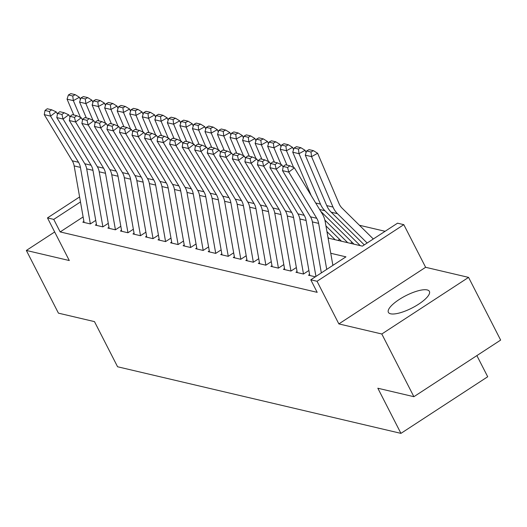 <?xml version="1.0" encoding="UTF-8"?>
<svg xmlns="http://www.w3.org/2000/svg" width="527" height="527" viewBox="0 0 527 527"><rect width="100%" height="100%" fill="white"/><g stroke="black" fill="none" stroke-linecap="round" stroke-linejoin="round"><path stroke-width="0.79" d="M427.173 289.929A23.03 6.897 -27.1 0 0 402.332 297.584A23.03 6.897 -27.1 0 0 388.386 312.353A23.03 6.897 -27.1 0 0 390.593 313.796A23.03 6.897 -27.1 0 0 415.441 306.141A23.03 6.897 -27.1 0 0 429.386 291.372A23.03 6.897 -27.1 0 0 427.173 289.929M328.09 238.079L362.365 246.135L397.536 223.184L403.807 224.66L317.043 281.273L310.772 279.797L345.949 256.847L330.765 253.276M425.625 267.294L338.861 323.907L381.805 333.999L413.886 396.699L500.65 340.086L468.569 277.386L425.625 267.294L403.807 224.66M476.876 355.6L487.706 376.752L400.942 433.372L117.58 366.766L94.478 321.622L58.431 313.15L26.35 250.45L69.294 260.542L47.476 217.908L79.603 196.946M385.105 231.294L359.407 225.253M381.805 333.999L468.569 277.386M54.67 231.972L26.35 250.45M309.593 274.481L308.486 275.206L315.344 276.813M297.057 271.537L295.95 272.255L303.473 274.027L308.894 270.489M284.521 268.586L283.414 269.31L290.937 271.076L296.352 267.545M271.978 265.641L270.871 266.366L278.394 268.131L283.816 264.594M259.442 262.696L258.335 263.414L265.858 265.186L271.28 261.649M246.906 259.745L245.799 260.47L253.322 262.235L258.744 258.698M234.363 256.801L233.263 257.519L240.786 259.291L246.201 255.753M221.827 253.849L220.721 254.574L228.244 256.339L233.665 252.808M209.291 250.905L208.185 251.629L215.708 253.395L221.129 249.857M196.755 247.96L195.649 248.678L203.172 250.45L208.587 246.913M184.213 245.009L183.106 245.734L190.629 247.499L196.051 243.961M171.677 242.064L170.57 242.789L178.093 244.554L183.515 241.017M159.141 239.12L158.034 239.838L165.557 241.61L170.972 238.072M146.598 236.168L145.492 236.893L153.014 238.659L158.436 235.121M134.062 233.224L132.956 233.942L140.478 235.714L145.9 232.176M121.526 230.273L120.419 230.997L127.942 232.763L133.357 229.232M108.984 227.328L107.883 228.053L115.406 229.818L120.821 226.281M96.448 224.383L95.341 225.101L102.864 226.873L108.285 223.336M337.952 240.398L339.559 239.35M350.488 243.349L352.095 242.295M83.121 216.94L60.164 231.926L317.188 292.34L310.772 279.797M333.519 264.956L332.787 264.785M83.912 221.432L82.805 222.157L90.328 223.922L95.749 220.385M338.861 323.907L317.043 281.273M60.164 231.926L53.747 219.384L47.476 217.908M413.886 396.699L377.839 388.228L400.942 433.372M80.486 201.933L53.747 219.384M84.089 222.46L74.155 165.913A14.763 13.287 103.2 0 0 72.258 160.814L44.268 114.636L50.539 116.111L49.4 111.5L51.646 109.794L47.259 108.76L45.012 110.466L49.4 111.5M90.354 223.909L80.42 167.388A14.763 13.287 103.2 0 0 78.523 162.283L50.539 116.111L56.152 111.843L57.45 113.977M56.152 111.843L51.646 109.794M45.012 110.466L44.268 114.636M80.394 99.59L79.412 97.271L73.332 100.631L80.453 117.383M72.772 96.006L75.203 94.662L70.816 93.628L68.385 94.979L72.772 96.006L73.332 100.631L67.061 99.162L73.8 114.998M67.061 99.162L68.385 94.979M75.203 94.662L79.412 97.271M96.625 225.404L86.691 168.857A14.763 13.287 103.2 0 0 84.794 163.759L56.804 117.58L63.075 119.056L61.936 114.445L64.182 112.738L59.795 111.711L57.548 113.417L61.936 114.445M102.89 226.854L92.963 170.333A14.763 13.287 103.2 0 0 91.066 165.234L63.075 119.056L68.688 114.787L69.986 116.922M68.688 114.787L64.182 112.738M57.548 113.417L56.804 117.58M109.168 228.349L99.228 171.809A14.763 13.287 103.2 0 0 97.33 166.71L69.347 120.531L75.611 122L74.472 117.396L76.718 115.69L72.331 114.655L70.084 116.362L74.472 117.396M115.433 229.798L105.499 173.284A14.763 13.287 103.2 0 0 103.602 168.179L75.611 122L81.23 117.738L82.522 119.873M81.23 117.738L76.718 115.69M70.084 116.362L69.347 120.531M121.704 231.3L111.764 174.753A14.763 13.287 103.2 0 0 109.873 169.654L81.883 123.476L88.154 124.952L87.014 120.34L89.261 118.634L84.867 117.6L82.62 119.313L87.014 120.34M127.969 232.75L118.035 176.229A14.763 13.287 103.2 0 0 116.138 171.13L88.154 124.952L93.766 120.683L95.064 122.817M93.766 120.683L89.261 118.634M82.62 119.313L81.883 123.476M134.24 234.245L124.306 177.704A14.763 13.287 103.2 0 0 122.409 172.599L94.419 126.427L100.69 127.896L99.55 123.292L101.797 121.579L97.409 120.551L95.163 122.257L99.55 123.292M140.505 235.694L130.571 179.173A14.763 13.287 103.2 0 0 128.68 174.075L100.69 127.896L106.302 123.628L107.6 125.769M106.302 123.628L101.797 121.579M95.163 122.257L94.419 126.427M92.93 102.534L91.948 100.216L85.868 103.582L92.996 120.334M85.308 98.957L87.739 97.607L83.352 96.579L80.921 97.923L85.308 98.957L85.868 103.582L79.597 102.106L86.336 117.949M79.597 102.106L80.921 97.923M87.739 97.607L91.948 100.216M105.472 105.479L104.484 103.167L98.404 106.526L105.532 123.278M97.844 101.902L100.275 100.558L95.888 99.524L93.457 100.868L97.844 101.902L98.404 106.526L92.139 105.051L98.878 120.894M92.139 105.051L93.457 100.868M100.275 100.558L104.484 103.167M118.008 108.43L117.02 106.111L110.947 109.471L118.068 126.223M110.387 104.847L112.818 103.503L108.43 102.475L105.993 103.819L110.387 104.847L110.947 109.471L104.675 108.002L111.414 123.845M104.675 108.002L105.993 103.819M112.818 103.503L117.02 106.111M130.544 111.375L129.563 109.056L123.483 112.422L130.61 129.174M122.923 107.798L125.354 106.454L120.966 105.42L118.535 106.764L122.923 107.798L123.483 112.422L117.211 110.947L123.95 126.79M117.211 110.947L118.535 106.764M125.354 106.454L129.563 109.056M146.783 237.196L136.842 180.649A14.763 13.287 103.2 0 0 134.945 175.55L106.961 129.372L113.226 130.848L112.086 126.236L114.333 124.53L109.945 123.496L107.699 125.202L112.086 126.236M153.047 238.639L143.113 182.125A14.763 13.287 103.2 0 0 141.216 177.019L113.226 130.848L118.845 126.579L120.136 128.713M118.845 126.579L114.333 124.53M107.699 125.202L106.961 129.372M143.087 114.319L142.099 112.007L136.019 115.367L143.146 132.119M135.459 110.742L137.89 109.399L133.502 108.364L131.071 109.715L135.459 110.742L136.019 115.367L129.754 113.898L136.486 129.734M129.754 113.898L131.071 109.715M137.89 109.399L142.099 112.007M159.319 240.141L149.378 183.594A14.763 13.287 103.2 0 0 147.481 178.495L119.497 132.317L125.769 133.792L124.629 129.181L126.875 127.475L122.481 126.447L120.235 128.153L124.629 129.181M165.583 241.59L155.649 185.069A14.763 13.287 103.2 0 0 153.752 179.97L125.769 133.792L131.381 129.523L132.672 131.658M131.381 129.523L126.875 127.475M120.235 128.153L119.497 132.317M155.623 117.271L154.635 114.952L148.561 118.318L155.682 135.07M147.995 113.694L150.432 112.343L146.038 111.316L143.607 112.659L147.995 113.694L148.561 118.318L142.29 116.842L149.029 132.685M142.29 116.842L143.607 112.659M150.432 112.343L154.635 114.952M171.855 243.085L161.921 186.545A14.763 13.287 103.2 0 0 160.024 181.44L132.033 135.268L138.305 136.737L137.165 132.132L139.411 130.426L135.024 129.392L132.778 131.098L137.165 132.132M178.119 244.535L168.185 188.014A14.763 13.287 103.2 0 0 166.288 182.915L138.305 136.737L143.917 132.475L145.215 134.609M143.917 132.475L139.411 130.426M132.778 131.098L132.033 135.268M168.159 120.215L167.178 117.896L161.097 121.263L168.225 138.015M160.537 116.638L162.968 115.294L158.581 114.26L156.15 115.604L160.537 116.638L161.097 121.263L154.826 119.787L161.565 135.63M154.826 119.787L156.15 115.604M162.968 115.294L167.178 117.896M184.397 246.037L174.457 189.489A14.763 13.287 103.2 0 0 172.56 184.391L144.569 138.212L150.841 139.688L149.701 135.077L151.947 133.371L147.56 132.336L145.314 134.042L149.701 135.077M190.662 247.486L180.728 190.965A14.763 13.287 103.2 0 0 178.831 185.866L150.841 139.688L156.46 135.419L157.751 137.554M156.46 135.419L151.947 133.371M145.314 134.042L144.569 138.212M180.702 123.166L179.714 120.848L173.633 124.207L180.761 140.959M173.073 119.583L175.504 118.239L171.117 117.205L168.686 118.555L173.073 119.583L173.633 124.207L167.369 122.738L174.101 138.575M167.369 122.738L168.686 118.555M175.504 118.239L179.714 120.848M196.933 248.981L186.993 192.441A14.763 13.287 103.2 0 0 185.096 187.335L157.112 141.157L163.377 142.633L162.237 138.021L164.483 136.315L160.096 135.287L157.85 136.994L162.237 138.021M203.198 250.43L193.264 193.91A14.763 13.287 103.2 0 0 191.367 188.811L163.377 142.633L168.996 138.364L170.287 140.505M168.996 138.364L164.483 136.315M157.85 136.994L157.112 141.157M193.238 126.111L192.25 123.792L186.176 127.159L193.297 143.911M185.609 122.534L188.04 121.184L183.653 120.156L181.222 121.5L185.609 122.534L186.176 127.159L179.905 125.683L186.644 141.526M179.905 125.683L181.222 121.5M188.04 121.184L192.25 123.792M209.469 251.932L199.535 195.385A14.763 13.287 103.2 0 0 197.638 190.287L169.648 144.108L175.919 145.584L174.78 140.972L177.026 139.266L172.639 138.232L170.392 139.938L174.78 140.972M215.734 253.375L205.8 196.861A14.763 13.287 103.2 0 0 203.903 191.756L175.919 145.584L181.532 141.315L182.829 143.449M181.532 141.315L177.026 139.266M170.392 139.938L169.648 144.108M205.774 129.056L204.792 126.743L198.712 130.103L205.833 146.855M198.152 125.479L200.583 124.135L196.196 123.101L193.765 124.444L198.152 125.479L198.712 130.103L192.441 128.628L199.18 144.47M192.441 128.628L193.765 124.444M200.583 124.135L204.792 126.743M222.005 254.877L212.071 198.33A14.763 13.287 103.2 0 0 210.174 193.231L182.184 147.053L188.455 148.528L187.316 143.917L189.562 142.211L185.175 141.177L182.928 142.889L187.316 143.917M228.27 256.326L218.343 199.805A14.763 13.287 103.2 0 0 216.445 194.707L188.455 148.528L194.074 144.26L195.365 146.394M194.074 144.26L189.562 142.211M182.928 142.889L182.184 147.053M218.31 132.007L217.328 129.688L211.248 133.054L218.376 149.806M210.688 128.423L213.119 127.079L208.732 126.052L206.301 127.396L210.688 128.423L211.248 133.054L204.977 131.579L211.716 147.422M204.977 131.579L206.301 127.396M213.119 127.079L217.328 129.688M234.548 257.822L224.607 201.281A14.763 13.287 103.2 0 0 222.71 196.176L194.726 150.004L200.991 151.473L199.852 146.868L202.098 145.156L197.711 144.128L195.464 145.834L199.852 146.868M240.813 259.271L230.879 202.75A14.763 13.287 103.2 0 0 228.981 197.651L200.991 151.473L206.61 147.204L207.901 149.345M206.61 147.204L202.098 145.156M195.464 145.834L194.726 150.004M230.852 134.952L229.864 132.633L223.784 135.999L230.912 152.751M223.224 131.375L225.655 130.031L221.268 128.996L218.837 130.34L223.224 131.375L223.784 135.999L217.519 134.523L224.258 150.366M217.519 134.523L218.837 130.34M225.655 130.031L229.864 132.633M247.084 260.773L237.15 204.226A14.763 13.287 103.2 0 0 235.253 199.127L207.263 152.949L213.534 154.424L212.394 149.813L214.641 148.107L210.247 147.073L208 148.779L212.394 149.813M253.349 262.215L243.415 205.701A14.763 13.287 103.2 0 0 241.518 200.596L213.534 154.424L219.146 150.155L220.444 152.29M219.146 150.155L214.641 148.107M208 148.779L207.263 152.949M259.62 263.717L249.686 207.17A14.763 13.287 103.2 0 0 247.789 202.072L219.799 155.893L226.07 157.369L224.93 152.758L227.177 151.051L222.789 150.024L220.543 151.73L224.93 152.758M265.885 265.167L255.951 208.646A14.763 13.287 103.2 0 0 254.06 203.547L226.07 157.369L231.682 153.1L232.98 155.234M231.682 153.1L227.177 151.051M220.543 151.73L219.799 155.893M272.163 266.662L262.222 210.121A14.763 13.287 103.2 0 0 260.325 205.016L232.341 158.844L238.606 160.313L237.466 155.709L239.713 154.003L235.325 152.968L233.079 154.674L237.466 155.709M278.427 268.111L268.493 211.597A14.763 13.287 103.2 0 0 266.596 206.492L238.606 160.313L244.225 156.051L245.516 158.186M244.225 156.051L239.713 154.003M233.079 154.674L232.341 158.844M284.699 269.613L274.758 213.066A14.763 13.287 103.2 0 0 272.867 207.967L244.877 161.789L251.148 163.265L250.009 158.653L252.255 156.947L247.861 155.913L245.615 157.619L250.009 158.653M290.963 271.062L281.029 214.542A14.763 13.287 103.2 0 0 279.132 209.443L251.148 163.265L256.761 158.996L258.059 161.13M256.761 158.996L252.255 156.947M245.615 157.619L244.877 161.789M297.235 272.558L287.301 216.017A14.763 13.287 103.2 0 0 285.403 210.912L257.413 164.74L263.684 166.209L262.545 161.598L264.791 159.892L260.404 158.864L258.158 160.57L262.545 161.598M303.499 274.007L293.565 217.486A14.763 13.287 103.2 0 0 291.668 212.388L263.684 166.209L269.297 161.941L270.595 164.081M269.297 161.941L264.791 159.892M258.158 160.57L257.413 164.74M309.777 275.509L299.837 218.962A14.763 13.287 103.2 0 0 297.939 213.863L269.956 167.685L276.22 169.16L275.081 164.549L277.327 162.843L272.94 161.809L270.694 163.515L275.081 164.549M315.943 276.425L306.108 220.438A14.763 13.287 103.2 0 0 304.211 215.332L276.22 169.16L281.84 164.892L283.131 167.026M281.84 164.892L277.327 162.843M270.694 163.515L269.956 167.685M321.338 272.907L312.373 221.907A14.763 13.287 103.2 0 0 310.475 216.808L282.492 170.629L288.756 172.105L287.617 167.494L289.863 165.788L285.476 164.76L283.23 166.466L287.617 167.494M326.727 269.389L318.644 223.382A14.763 13.287 103.2 0 0 316.747 218.283L288.756 172.105L294.376 167.836L322.366 214.015A22.147 19.927 -76.8 0 1 325.205 221.663L332.886 265.371M294.376 167.836L289.863 165.788M283.23 166.466L282.492 170.629M243.388 137.896L242.4 135.584L236.327 138.944L243.448 155.696M235.767 134.319L238.197 132.975L233.81 131.941L231.373 133.291L235.767 134.319L236.327 138.944L230.055 137.475L236.794 153.311M230.055 137.475L231.373 133.291M238.197 132.975L242.4 135.584M255.924 140.847L254.943 138.529L248.863 141.895L255.99 158.647M248.303 137.27L250.733 135.92L246.346 134.892L243.915 136.236L248.303 137.27L248.863 141.895L242.591 140.419L249.33 156.262M242.591 140.419L243.915 136.236M250.733 135.92L254.943 138.529M268.467 143.792L267.479 141.48L261.399 144.839L268.526 161.591M260.839 140.215L263.269 138.871L258.882 137.837L256.451 139.181L260.839 140.215L261.399 144.839L255.134 143.364L261.873 159.207M255.134 143.364L256.451 139.181M263.269 138.871L267.479 141.48M281.003 146.743L280.015 144.424L273.941 147.784L281.062 164.536M326.957 231.617L335.185 239.745M327.959 237.328L328.92 238.276M273.381 143.16L275.812 141.816L271.418 140.788L268.987 142.132L273.381 143.16L273.941 147.784L267.67 146.315L274.409 162.151M267.67 146.315L268.987 142.132M275.812 141.816L280.015 144.424M293.539 149.688L292.557 147.369L286.477 150.735L293.605 167.487M324.882 220.134L347.728 242.697M325.956 225.905L341.456 241.221M285.917 146.111L288.348 144.76L283.961 143.733L281.53 145.077L285.917 146.111L286.477 150.735L280.206 149.26L286.945 165.103M280.206 149.26L281.53 145.077M288.348 144.76L292.557 147.369M306.082 152.632L305.093 150.32L299.013 153.68L320.469 204.12A22.147 19.927 103.2 0 0 324.922 210.728L360.264 245.641M320.712 211.287L353.992 244.172M298.453 149.055L300.884 147.712L296.497 146.677L294.066 148.021L298.453 149.055L299.013 153.68L292.748 152.211L311.2 195.603M292.748 152.211L294.066 148.021M300.884 147.712L305.093 150.32M373.314 238.994L342.049 208.106A14.763 13.287 -76.8 0 1 339.085 203.705L317.629 153.265L311.556 156.631L333.005 207.071A22.147 19.927 103.2 0 0 337.458 213.672L367.154 243.013M310.989 152L313.427 150.656L309.033 149.628L306.602 150.972L310.989 152L311.556 156.631L305.285 155.155L326.74 205.596A22.147 19.927 103.2 0 0 331.187 212.197L364.276 244.89M305.285 155.155L306.602 150.972M313.427 150.656L317.629 153.265M74.155 165.913L80.42 167.388M72.258 160.814L78.523 162.283M86.691 168.857L92.963 170.333M84.794 163.759L91.066 165.234M99.228 171.809L105.499 173.284M97.33 166.71L103.602 168.179M111.764 174.753L118.035 176.229M109.873 169.654L116.138 171.13M124.306 177.704L130.571 179.173M122.409 172.599L128.68 174.075M136.842 180.649L143.113 182.125M134.945 175.55L141.216 177.019M149.378 183.594L155.649 185.069M147.481 178.495L153.752 179.97M161.921 186.545L168.185 188.014M160.024 181.44L166.288 182.915M174.457 189.489L180.728 190.965M172.56 184.391L178.831 185.866M186.993 192.441L193.264 193.91M185.096 187.335L191.367 188.811M199.535 195.385L205.8 196.861M197.638 190.287L203.903 191.756M212.071 198.33L218.343 199.805M210.174 193.231L216.445 194.707M224.607 201.281L230.879 202.75M222.71 196.176L228.981 197.651M237.15 204.226L243.415 205.701M235.253 199.127L241.518 200.596M249.686 207.17L255.951 208.646M247.789 202.072L254.06 203.547M262.222 210.121L268.493 211.597M260.325 205.016L266.596 206.492M274.758 213.066L281.029 214.542M272.867 207.967L279.132 209.443M287.301 216.017L293.565 217.486M285.403 210.912L291.668 212.388M299.837 218.962L306.108 220.438M297.939 213.863L304.211 215.332M312.373 221.907L318.644 223.382M310.475 216.808L316.747 218.283M320.469 204.12L315.686 202.994M324.922 210.728L319.612 209.476M333.005 207.071L326.74 205.596M337.458 213.672L331.187 212.197"/></g></svg>
